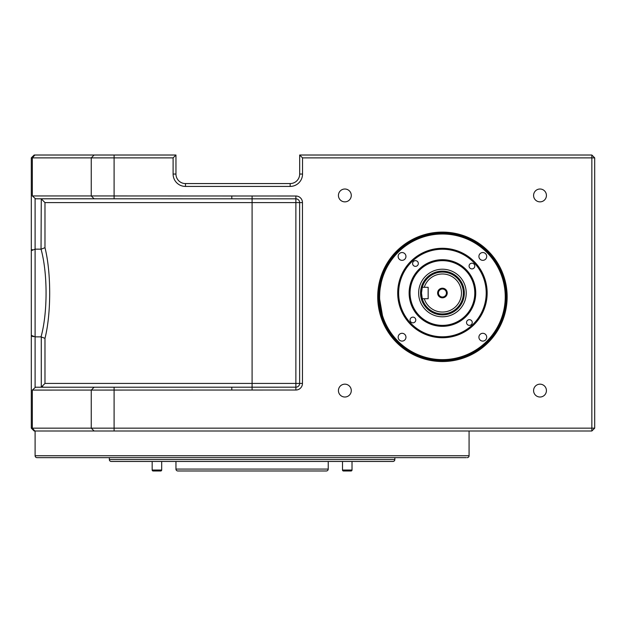 <?xml version="1.0" encoding="UTF-8"?>
<svg xmlns="http://www.w3.org/2000/svg" width="626" height="626" viewBox="0 0 626 626"><rect width="100%" height="100%" fill="white"/><g stroke="black" fill="none" stroke-linecap="round" stroke-linejoin="round"><path stroke-width="0.94" d="M342.5 461.464L342.5 470.032A0.955 0.955 0 0 0 343.455 470.979L351.069 470.979A0.955 0.955 0 0 0 352.015 470.032L352.015 461.464M424.272 298.727A19.03 19.03 0 0 0 453.568 308.446A19.03 19.03 0 0 0 453.568 277.584A19.03 19.03 0 0 0 424.272 287.303L422.284 287.303A20.94 20.94 0 0 1 463.365 293.015A20.94 20.94 0 0 1 422.284 298.727L428.153 298.727L428.153 287.303L422.284 287.303A20.94 20.94 0 0 0 421.494 293.015L422.284 287.303A20.94 20.94 0 0 1 463.365 293.015A20.94 20.94 0 0 1 422.284 298.727L421.494 293.015L421.885 297.068M447.238 293.015A4.805 4.805 0 0 0 442.433 288.21A4.805 4.805 0 0 0 437.621 293.015A4.805 4.805 0 0 0 442.433 297.82A4.805 4.805 0 0 0 447.238 293.015M446.424 293.015A3.999 3.999 0 0 0 442.433 289.016A3.999 3.999 0 0 0 438.435 293.015A3.999 3.999 0 0 0 442.433 297.014A3.999 3.999 0 0 0 446.424 293.015M377.713 296.818A64.713 64.713 0 0 1 442.433 232.105A64.713 64.713 0 0 1 507.146 296.818A64.713 64.713 0 0 1 442.433 361.538A64.713 64.713 0 0 1 377.713 296.818M506.191 296.818A63.766 63.766 0 0 0 442.433 233.06A63.766 63.766 0 0 0 378.667 296.818A63.766 63.766 0 0 0 442.433 360.584A63.766 63.766 0 0 0 506.191 296.818M31.3 350.114L31.3 157.877L32.333 157.877L32.333 195.946L91.255 195.946L91.255 157.877L32.333 157.877L34.9 155.021L175.953 155.021L175.953 174.051A9.515 9.515 0 0 0 185.476 183.567L290.159 183.567A9.515 9.515 0 0 0 299.674 174.051L299.674 155.021L591.844 155.021L594.7 157.877L594.7 428.153L591.844 431.009L34.156 431.009L31.3 428.153L31.3 235.916M302.46 202.605L299.635 202.605A3.764 3.764 0 0 0 295.871 198.833L94.111 198.794L91.255 195.946L295.871 196.008A6.596 6.596 0 0 1 302.46 202.605L302.46 383.425A6.596 6.596 0 0 1 295.871 390.021L32.333 390.084L35.518 387.228L295.871 387.189A3.764 3.764 0 0 0 299.635 383.425L299.635 202.605L44.978 202.605L44.978 247.693C51.246 272.333 51.254 313.673 44.978 338.337L41.034 336.874C47.74 312.82 47.74 273.186 41.034 249.156L35.103 249.156L31.3 250.666L31.566 250.103M421.494 293.015A20.94 20.94 0 0 0 422.253 298.618M466.221 293.015A23.796 23.796 0 0 1 442.433 316.803A23.796 23.796 0 0 1 418.637 293.015A23.796 23.796 0 0 1 442.433 269.219A23.796 23.796 0 0 1 466.221 293.015A23.796 23.796 0 0 0 442.433 269.219A23.796 23.796 0 0 0 418.637 293.015M474.79 266.05A2.856 2.856 0 0 0 471.934 263.194A2.856 2.856 0 0 0 469.077 266.05A2.856 2.856 0 0 0 471.934 268.906A2.856 2.856 0 0 0 474.79 266.05M418.325 263.507A2.856 2.856 0 0 0 415.468 260.651A2.856 2.856 0 0 0 412.612 263.507A2.856 2.856 0 0 0 415.468 266.363A2.856 2.856 0 0 0 418.325 263.507M415.781 319.98A2.856 2.856 0 0 0 412.925 317.124A2.856 2.856 0 0 0 410.069 319.98A2.856 2.856 0 0 0 412.925 322.836A2.856 2.856 0 0 0 415.781 319.98M472.247 322.523A2.856 2.856 0 0 0 469.39 319.667A2.856 2.856 0 0 0 466.542 322.523A2.856 2.856 0 0 0 469.39 325.379A2.856 2.856 0 0 0 472.247 322.523M486.707 256.441A3.905 3.905 0 0 0 482.81 252.544A3.905 3.905 0 0 0 478.906 256.441A3.905 3.905 0 0 0 482.81 260.346A3.905 3.905 0 0 0 486.707 256.441M405.953 256.441A3.905 3.905 0 0 0 402.056 252.544A3.905 3.905 0 0 0 398.152 256.441A3.905 3.905 0 0 0 402.056 260.346A3.905 3.905 0 0 0 405.953 256.441M405.953 337.195A3.905 3.905 0 0 0 402.056 333.298A3.905 3.905 0 0 0 398.152 337.195A3.905 3.905 0 0 0 402.056 341.1A3.905 3.905 0 0 0 405.953 337.195M486.707 337.195A3.905 3.905 0 0 0 482.81 333.298A3.905 3.905 0 0 0 478.906 337.195A3.905 3.905 0 0 0 482.81 341.1A3.905 3.905 0 0 0 486.707 337.195M475.737 293.015A33.311 33.311 0 0 0 442.433 259.704A33.311 33.311 0 0 0 409.122 293.015A33.311 33.311 0 0 0 442.433 326.326A33.311 33.311 0 0 0 475.737 293.015M410.069 293.015A32.356 32.356 0 0 0 442.433 325.371A32.356 32.356 0 0 0 474.79 293.015A32.356 32.356 0 0 0 442.433 260.659A32.356 32.356 0 0 0 410.069 293.015M487.161 293.015A44.728 44.728 0 0 0 442.433 248.287A44.728 44.728 0 0 0 397.698 293.015A44.728 44.728 0 0 0 442.433 337.743A44.728 44.728 0 0 0 487.161 293.015M398.652 293.015A43.781 43.781 0 0 0 442.433 336.796A43.781 43.781 0 0 0 486.206 293.015A43.781 43.781 0 0 0 442.433 249.234A43.781 43.781 0 0 0 398.652 293.015M379.661 299.087L379.622 296.818A62.811 62.811 0 0 0 442.433 359.629A62.811 62.811 0 0 0 505.245 296.818A62.811 62.811 0 0 0 442.433 234.007A62.811 62.811 0 0 0 379.622 296.818L379.771 292.428M382.47 318.524L382.47 315.543L379.661 299.212M380.819 309.041L381.289 311.2M381.688 312.797L381.79 313.196M381.923 313.665L382.15 314.487M380.733 285.041L380.185 288.383M380.749 284.971L381.289 282.428M381.375 282.068L381.782 280.479M382.079 279.415L382.47 275.119M466.221 457.653L37.012 457.653A1.901 1.901 0 0 1 35.103 455.751L35.103 431.009M319.925 457.653L320.88 457.653M339.91 457.653L340.865 457.653M241.62 457.653L242.575 457.653M261.605 457.653L262.56 457.653M175.953 461.464L175.953 469.077A1.901 1.901 0 0 0 177.862 470.979L326.326 470.979A1.901 1.901 0 0 0 328.227 469.077L328.227 461.464M109.339 457.653L109.339 459.562A1.901 1.901 0 0 0 111.24 461.464L392.94 461.464A1.901 1.901 0 0 0 394.842 459.562L394.842 457.653M35.103 455.751L469.077 455.751A1.901 1.901 0 0 1 467.176 457.653M533.587 195.437A6.424 6.424 0 0 1 540.003 189.013A6.424 6.424 0 0 1 546.428 195.437A6.424 6.424 0 0 1 540.003 201.862A6.424 6.424 0 0 1 533.587 195.437M533.587 390.593A6.424 6.424 0 0 1 540.003 384.168A6.424 6.424 0 0 1 546.428 390.593A6.424 6.424 0 0 1 540.003 397.017A6.424 6.424 0 0 1 533.587 390.593M338.431 390.593A6.424 6.424 0 0 1 344.856 384.168A6.424 6.424 0 0 1 351.28 390.593A6.424 6.424 0 0 1 344.856 397.017A6.424 6.424 0 0 1 338.431 390.593M338.431 195.437A6.424 6.424 0 0 1 344.856 189.013A6.424 6.424 0 0 1 351.28 195.437A6.424 6.424 0 0 1 344.856 201.862A6.424 6.424 0 0 1 338.431 195.437M469.077 455.751L469.077 431.009M32.333 390.084L32.333 428.153L591.844 428.153L591.844 157.877L302.53 157.877L302.53 174.051A12.371 12.371 0 0 1 290.159 186.423L185.476 186.423A12.371 12.371 0 0 1 173.105 174.051L173.105 157.877L91.255 157.877L94.111 155.021M34.156 155.021L31.3 157.877L34.156 155.021L34.9 155.021M94.111 198.794L35.518 198.794L32.341 195.946M94.111 431.009L91.255 428.153L91.255 390.084L94.111 387.228M40.385 387.228L41.277 387.134L41.277 336.89M41.034 336.874L35.103 336.874L35.103 387.627M41.034 249.156L41.277 198.896L40.385 198.794M407.244 457.653L404.177 457.653M52.584 457.653L37.012 457.653M382.47 278.1L382.165 279.11M381.257 282.576L380.201 288.289M379.771 292.483L379.622 296.818M42.709 386.532L41.277 387.134L44.978 383.425L302.46 383.425M44.978 202.605L41.277 198.896M44.978 247.693L41.277 249.14M31.926 249.829L32.364 249.61M31.582 335.935L33.201 336.678M34.156 431.009L31.3 428.153L32.333 428.153L34.9 431.009M31.3 335.364L35.103 336.874L35.103 198.403M594.7 428.153L591.844 428.153L591.844 431.009M591.844 155.021L591.844 157.877L594.7 157.877M302.53 157.877L299.674 155.021M173.105 157.877L175.953 155.021M231.792 195.946L231.792 198.794M231.792 390.084L231.792 387.228M91.255 390.084L91.826 389.513M152.165 461.464L152.165 470.032A0.955 0.955 0 0 0 153.12 470.979L160.733 470.979A0.955 0.955 0 0 0 161.68 470.032L161.68 461.464M342.5 470.032L352.015 470.032M420.539 293.015A21.887 21.887 0 0 0 442.433 314.901A21.887 21.887 0 0 0 464.32 293.015A21.887 21.887 0 0 0 442.433 271.128A21.887 21.887 0 0 0 420.539 293.015M175.953 469.077L328.227 469.077M109.339 459.562L394.842 459.562M114.096 198.794L114.096 155.021M114.096 431.009L114.096 387.228M44.978 338.337L44.978 383.425M252.09 196.008L252.09 390.021M295.871 196.008L295.871 390.021M302.53 174.051L299.674 174.051M290.159 186.423L290.159 183.567M185.476 186.423L185.476 183.567M173.105 174.051L175.953 174.051M152.165 470.032L161.68 470.032"/></g></svg>
